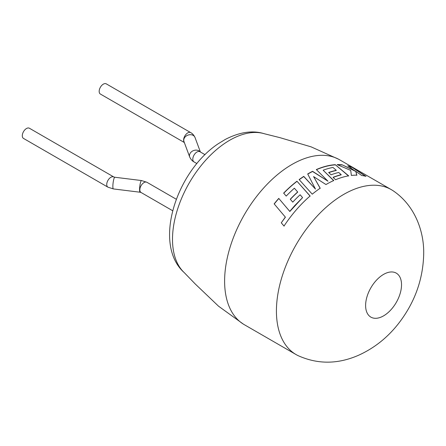 <?xml version="1.0" encoding="UTF-8"?>
<svg xmlns="http://www.w3.org/2000/svg" width="446" height="446" viewBox="0 0 446 446"><rect width="100%" height="100%" fill="white"/><g stroke="black" fill="none" stroke-linecap="round" stroke-linejoin="round"><path stroke-width="0.67" d="M276.42 311.018A95.227 54.981 -60 0 1 343.76 194.389A95.227 54.981 -60 0 1 391.371 189.673A95.227 54.981 -60 0 1 392.959 190.654C415.103 205.489 424.113 231.613 423.7 253.674C423.148 279.542 414.618 303.007 398.116 324.064C387.24 337.828 374.077 348.22 358.617 355.233C337.767 364.376 317.491 364.466 297.783 355.495A95.227 54.981 -60 0 1 296.144 354.615A95.227 54.981 -60 0 1 276.42 311.018M365.614 305.499A25.394 14.662 -60 0 1 383.571 274.396A25.394 14.662 -60 0 1 401.528 284.765A25.394 14.662 -60 0 1 383.571 315.863A25.394 14.662 -60 0 1 365.614 305.499M296.144 354.615L244.336 324.699A95.227 54.981 -60 0 1 243.382 324.13A95.227 54.981 -60 0 1 224.611 281.108A95.227 54.981 -60 0 1 291.946 164.479A95.227 54.981 -60 0 1 338.592 159.222A95.227 54.981 -60 0 1 339.562 159.763L391.371 189.673M29.403 128.236A5.887 3.395 120 0 0 24.87 129.814A5.887 3.395 120 0 0 22.3 135.735A5.887 3.395 120 0 0 23.521 138.433L107.954 187.181A5.887 3.395 120 0 1 106.733 184.488A5.887 3.395 120 0 1 109.303 178.562A5.887 3.395 120 0 1 113.841 176.984L29.403 128.236M184.326 142.514L100.389 94.05A5.887 3.395 -60 0 1 99.168 91.358A5.887 3.395 -60 0 1 101.738 85.437A5.887 3.395 -60 0 1 106.271 83.859L190.71 132.607A5.887 3.395 -60 0 0 186.172 134.185A5.887 3.395 -60 0 0 183.607 140.105A5.887 3.395 -60 0 0 184.248 142.302M274.151 203.878A95.227 54.981 -60 0 1 278.756 198.398L289.761 211.365L294.745 205.6L302.589 197.617L300.13 194.768A95.227 54.981 -60 0 0 292.754 202.133L290.262 199.228A95.227 54.981 -60 0 1 297.672 191.97L294.377 188.223A95.227 54.981 -60 0 0 286.209 196.078L283.645 193.118A95.227 54.981 -60 0 1 296.958 181.215L310.109 195.989A95.227 54.981 -60 0 0 297.337 208.65A95.227 54.981 -60 0 0 284.007 226.05L281.264 222.822L285.323 217.085L274.151 203.878M325.959 184.544A95.227 54.981 -60 0 1 326.333 184.332A95.227 54.981 -60 0 1 333.742 180.524L323.138 170.227A95.227 54.981 -60 0 1 332.961 167.44L336.278 170.316A95.227 54.981 -60 0 0 328.663 172.496L331.099 174.799A95.227 54.981 -60 0 1 338.737 172.474L341.19 174.67A95.227 54.981 -60 0 0 333.05 177.33L335.554 179.738A95.227 54.981 -60 0 1 348.672 175.835L335.264 164.68A95.227 54.981 -60 0 0 319.548 168.259A95.227 54.981 -60 0 0 316.325 169.564L327.961 181.182L312.579 171.314A95.227 54.981 -60 0 0 308.03 173.762A95.227 54.981 -60 0 0 307.701 173.951L315.461 189.071L303.765 176.382A95.227 54.981 -60 0 0 299.132 179.576L312.256 194.177A95.227 54.981 -60 0 1 320.189 188.201L313.588 176.588L325.959 184.544M355.356 171.002L342.037 164.775A95.227 54.981 -60 0 0 337.12 164.596L350.718 170.405L351.376 175.451A95.227 54.981 -60 0 1 356.856 175.155L355.769 171.297L361.689 175.495A95.227 54.981 -60 0 1 366.015 176.354L351.833 167.172A95.227 54.981 -60 0 0 347.752 165.8L355.272 171.197L342.037 164.775M184.209 272.59A80.888 46.702 120 0 1 172.502 239.312A80.888 46.702 120 0 1 229.701 140.25A80.888 46.702 120 0 1 264.366 133.75C252.793 130.104 239.781 131.994 225.319 139.414L218.295 143.707C176.488 171.186 152.359 244.207 184.209 272.59L195.281 284.018L218.551 306.201L243.382 324.13M337.566 164.78A95.015 54.858 -60 0 1 341.959 164.97M356.789 175.35L355.769 171.297M365.408 176.198L351.833 167.172M348.304 166.168A95.015 54.858 -60 0 1 351.738 167.361M320.2 188.368L313.588 176.588M333.725 180.708L323.138 170.227M328.802 172.624A95.015 54.858 -60 0 1 336.234 170.506L336.278 170.316M333.179 177.452A95.015 54.858 -60 0 1 341.151 174.86L341.19 174.67M348.621 176.031L335.264 164.68M316.454 169.686A95.015 54.858 -60 0 1 319.526 168.443A95.015 54.858 -60 0 1 335.202 164.875M307.773 174.085A95.015 54.858 -60 0 1 312.568 171.493L327.961 181.182M299.233 179.682A95.015 54.858 -60 0 1 303.771 176.549L315.461 189.071M302.589 197.617L289.833 211.476L278.756 198.398M274.234 203.978A95.015 54.858 -60 0 1 278.817 198.515M283.712 215.178L285.323 217.085M285.407 217.18L281.264 222.822M281.359 222.905L284.102 226.133M310.143 196.14L296.958 181.215M283.728 193.218A95.015 54.858 -60 0 1 296.98 181.371M290.346 199.329A95.015 54.858 -60 0 1 297.716 192.115L297.672 191.97M141.053 192.488L140.077 192.226A5.887 1.004 97 0 1 139.57 189.712A5.887 1.004 97 0 1 140.239 183.618A5.887 1.004 97 0 1 141.521 180.546L146.94 182.291A5.887 3.395 120 0 0 143.997 182.587A5.887 3.395 120 0 0 139.838 189.795A5.887 3.395 120 0 0 141.053 192.488L172.663 210.735M141.521 180.546L114.817 177.246A5.887 1.004 97 0 0 113.535 180.318A5.887 1.004 97 0 0 112.86 186.411A5.887 1.004 97 0 0 113.373 188.926L107.954 187.181M200.12 151.846A5.887 4.7 -20.3 0 0 193.653 150.536A5.887 4.7 -20.3 0 0 189.466 155.676A5.887 4.7 -20.3 0 0 189.701 157.014C191.624 161.106 194.345 162.032 194.016 161.909A5.887 3.395 -60 0 1 192.8 159.216A5.887 3.395 -60 0 1 196.959 152.008A5.887 3.395 -60 0 1 199.903 151.718L205.026 154.673M189.701 157.014L183.986 141.594A5.887 4.7 -20.3 0 1 183.752 140.261A5.887 4.7 -20.3 0 1 188.68 134.893A5.887 4.7 -20.3 0 1 195.025 137.502C193.096 133.41 190.375 132.484 190.71 132.607M264.366 133.75L279.804 137.619L311.102 146.851L338.592 159.222M194.016 161.909L196.892 163.57M200.399 152.002L195.025 137.502M114.817 177.246L113.841 176.984M140.077 192.226L113.373 188.926M146.94 182.291L176.298 199.245"/></g></svg>
